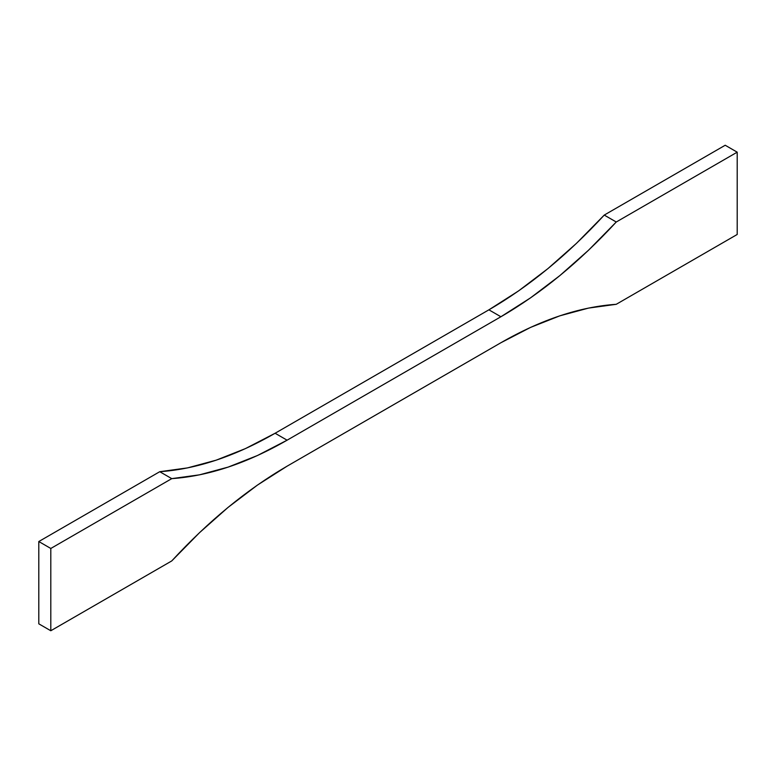 <?xml version="1.0" encoding="UTF-8"?>
<svg xmlns="http://www.w3.org/2000/svg" width="776" height="776" viewBox="0 0 776 776"><rect width="100%" height="100%" fill="white"/><g stroke="black" fill="none" stroke-linecap="round" stroke-linejoin="round"><path stroke-width="1.16" d="M171.758 560.922C208.511 521.055 246.962 489.472 287.101 466.172L500.898 342.74C541.047 319.683 579.497 306.869 616.251 304.299L737.2 234.468L737.2 152.174L725.201 145.248L737.2 152.174L616.251 222.004L604.242 215.078L725.201 145.248L604.242 215.078L616.251 222.004C579.497 261.881 541.047 293.464 500.898 316.753L488.899 309.828C529.038 286.528 567.489 254.945 604.242 215.078L576.519 243.295L547.846 268.68L518.533 290.932L488.899 309.828L500.898 316.753L287.101 440.186L275.102 433.26L488.899 309.828L275.102 433.26L287.101 440.186C246.962 463.253 208.511 476.066 171.758 478.637L159.749 471.701C196.503 469.131 234.953 456.317 275.102 433.26L245.468 448.586L216.155 460.178L187.482 467.909L159.749 471.701L171.758 478.637L50.799 548.467L38.8 541.532L159.749 471.701L38.8 541.532L50.799 548.467L50.799 630.752L38.8 623.826L38.8 541.532L38.8 623.826L50.799 630.752L171.758 560.922L199.481 532.705L228.154 507.32L257.467 485.068L287.101 466.172L500.898 342.74L530.532 327.414L559.845 315.822L588.518 308.091L616.251 304.299L737.2 234.468L737.2 152.174L616.251 222.004L588.518 250.231L559.845 275.606L530.532 297.858L500.898 316.753L287.101 440.186L257.467 455.512L228.154 467.103L199.481 474.844L171.758 478.637L50.799 548.467L50.799 630.752L171.758 560.922"/></g></svg>
